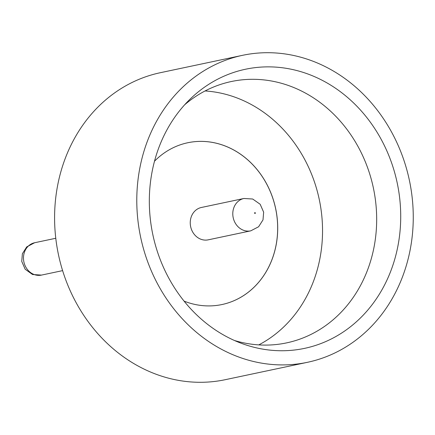<?xml version="1.0" encoding="UTF-8"?>
<svg xmlns="http://www.w3.org/2000/svg" width="435" height="435" viewBox="0 0 435 435"><rect width="100%" height="100%" fill="white"/><g stroke="black" fill="none" stroke-linecap="round" stroke-linejoin="round"><path stroke-width="0.65" d="M398.862 192.031A142.658 124.888 -101.9 0 1 241.517 343.378A142.658 124.888 -101.9 0 1 151.184 225.586A142.658 124.888 -101.9 0 1 189.91 99.327A142.658 124.888 -101.9 0 1 315.435 77.055A142.658 124.888 -101.9 0 1 398.862 192.031M234.508 340.513A133.567 116.933 78.1 0 0 286.621 342.878A133.567 116.933 78.1 0 0 374.932 196.489A133.567 116.933 78.1 0 0 231.349 81.524A133.567 116.933 78.1 0 0 184.657 104.781M258.771 344.89A133.567 116.933 78.1 0 0 320.802 207.941A133.567 116.933 78.1 0 0 205.07 90.958M307.485 362.301L225.281 379.684A156.888 137.351 -101.9 0 1 56.632 244.644A156.888 137.351 -101.9 0 1 160.363 72.699L242.567 55.316A156.888 137.351 -101.9 0 1 411.216 190.356A156.888 137.351 -101.9 0 1 307.485 362.301A156.888 137.351 -101.9 0 1 138.83 227.26A156.888 137.351 -101.9 0 1 242.567 55.316M187.724 142.756A82.683 72.389 -101.9 0 1 276.589 213.933A82.683 72.389 -101.9 0 1 221.937 304.549M154.501 161.206A82.683 72.389 -101.9 0 1 187.746 142.751A82.683 72.389 -101.9 0 1 276.633 213.922A82.683 72.389 -101.9 0 1 221.959 304.543A82.683 72.389 -101.9 0 1 184.087 301.129M190.459 225.602A16.535 14.48 -101.9 0 1 201.389 207.479L243.937 198.48A16.535 14.48 -101.9 0 0 233.002 216.603A16.535 14.48 -101.9 0 0 250.777 230.838L208.234 239.837A16.535 14.48 -101.9 0 1 190.459 225.602M34.626 242.741A16.535 14.48 78.1 0 0 23.691 260.864A16.535 14.48 78.1 0 0 41.466 275.099L32.533 274.501L25.186 269.254L21.75 261.408L22.381 253.752L26.698 246.911L34.626 242.741L55.772 238.271M255.345 212.998A0.424 0.37 78.1 0 0 254.605 213.096A0.424 0.37 78.1 0 0 255.345 212.998M250.777 230.838L258.602 226.766L263.001 219.892L263.653 212.171L260.163 204.26L252.691 199.018L243.937 198.48M41.466 275.099L62.613 270.63"/></g></svg>
